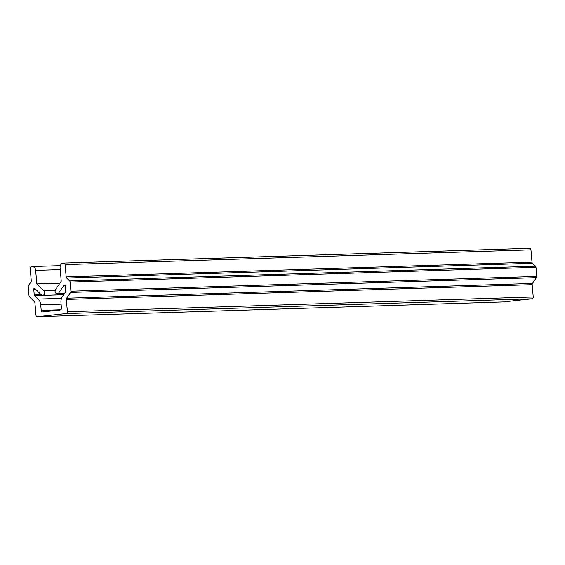 <?xml version="1.0" encoding="UTF-8"?>
<svg xmlns="http://www.w3.org/2000/svg" width="565" height="565" viewBox="0 0 565 565"><rect width="100%" height="100%" fill="white"/><g stroke="black" fill="none" stroke-linecap="round" stroke-linejoin="round"><path stroke-width="0.85" d="M64.756 293.115L58.456 293.313A2.571 2.14 88.2 0 1 57.291 293.779A2.571 2.14 88.2 0 1 55.08 291.441A2.571 2.14 88.2 0 1 55.547 289.562L61.246 281.229L60.088 267.683A4.209 3.51 88.2 0 1 63.216 263.106L63.563 263.064A1.688 1.405 88.2 0 1 65.102 264.589L530.945 249.815A1.688 1.405 -91.8 0 0 529.405 248.289L63.746 263.057M37.516 316.711L66.133 313.575L531.976 298.793L503.359 301.936L37.516 316.711A1.688 1.405 88.2 0 1 35.976 315.185L34.924 302.882A1.688 1.405 88.2 0 0 34.416 301.745L29.542 296.922A1.688 1.405 88.2 0 1 29.027 295.778L28.25 286.688A1.688 1.405 88.2 0 1 28.554 285.452L30.955 281.949A1.688 1.405 88.2 0 0 31.259 280.72L30.206 268.417A1.688 1.405 88.2 0 1 31.456 266.588L31.809 266.546A4.209 3.51 88.2 0 1 32.035 266.532A4.209 3.51 88.2 0 1 35.659 270.36L60.25 269.576M70.908 291.187L70.131 282.09L535.973 267.316L536.75 276.412L70.908 291.187A1.688 1.405 88.2 0 1 70.597 292.416L66.635 298.207A1.688 1.405 88.2 0 0 66.331 299.443L67.383 311.746A1.688 1.405 88.2 0 1 66.133 313.575M531.976 298.793A1.688 1.405 -91.8 0 0 533.226 296.964L67.383 311.746M530.945 249.815L532.004 262.118A1.688 1.405 -91.8 0 0 532.513 263.255L535.458 266.179L69.615 280.953A1.688 1.405 88.2 0 1 70.131 282.09M69.615 280.953L66.67 278.037A1.688 1.405 88.2 0 1 66.162 276.892L65.102 264.589M58.456 293.313L63.916 285.332A0.84 0.699 88.2 0 1 65.159 285.791L65.618 291.081A1.688 1.405 88.2 0 1 65.307 292.31L62.496 296.413A8.426 7.013 88.2 0 0 60.963 302.565L61.444 308.165A1.688 1.405 88.2 0 1 60.194 309.994L42.742 311.908A1.688 1.405 88.2 0 1 41.203 310.383L40.722 304.789L61.098 304.139M61.514 298.341L38.173 299.083A8.426 7.013 88.2 0 1 40.722 304.789M38.173 299.083L34.719 295.665A1.688 1.405 88.2 0 1 34.204 294.52L33.752 289.238A0.84 0.699 88.2 0 1 34.896 288.51L41.612 295.163A2.571 2.14 88.2 0 0 42.559 295.389L63.654 294.725M55.144 290.488L43.83 290.841A2.571 2.14 88.2 0 1 44.508 293.666A2.571 2.14 88.2 0 1 42.559 295.389M43.83 290.841L36.817 283.905L35.659 270.36M70.597 292.416L536.446 277.641A1.688 1.405 -91.8 0 0 536.75 276.412M536.446 277.641L532.484 283.432A1.688 1.405 -91.8 0 0 532.173 284.661L533.226 296.964M535.973 267.316A1.688 1.405 -91.8 0 0 535.458 266.179M36.817 283.905L59.918 283.171M66.331 299.443L532.173 284.661M66.635 298.207L532.484 283.432M41.203 310.383L60.78 309.761M34.719 295.665L63.64 294.746M34.204 294.52L40.758 294.316M66.67 278.037L532.513 263.255M33.752 289.238L35.567 289.174M66.162 276.892L532.004 262.118M64.975 285.297L63.916 285.332M57.291 293.779L64.459 293.546M37.424 316.718L503.267 301.943M63.654 263.057L529.497 248.282M32.035 266.532L60.335 265.635"/></g></svg>
